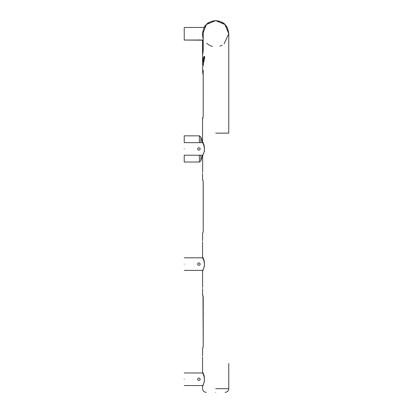 <?xml version="1.0" encoding="UTF-8"?>
<svg xmlns="http://www.w3.org/2000/svg" width="413" height="413" viewBox="0 0 413 413"><rect width="100%" height="100%" fill="white"/><g stroke="black" fill="none" stroke-linecap="round" stroke-linejoin="round"><path stroke-width="0.62" d="M184.224 257.805L202.85 257.805L184.224 257.805M202.783 40.18L184.224 40.061L184.224 27.459L204.167 27.459L204.605 26.716L203.877 28.032M184.224 264.093C184.224 255.988 184.224 255.988 184.224 264.093C184.224 272.198 184.224 272.198 184.224 264.093M197.491 264.093C198.426 262.431 199.36 262.431 200.295 264.093C199.36 265.755 198.426 265.755 197.491 264.093M184.224 148.933C184.224 140.828 184.224 140.828 184.224 148.933C184.224 157.043 184.224 157.043 184.224 148.933M197.491 148.933C198.426 147.276 199.36 147.276 200.295 148.933C199.36 150.595 198.426 150.595 197.491 148.933M184.224 379.253C184.224 371.142 184.224 371.142 184.224 379.253C184.224 387.358 184.224 387.358 184.224 379.253M197.491 379.253C198.426 377.59 199.36 377.59 200.295 379.253C199.36 380.915 198.426 380.915 197.491 379.253L197.491 379.248M202.561 155.221L200.878 160.905L199.371 162.03L184.224 162.03L184.224 155.221L202.855 155.221L202.561 155.846L204.316 151.437C204.915 142.898 200.413 138.149 204.316 146.455M200.878 136.961L199.371 135.836L184.224 135.836L184.224 142.65L202.855 142.65L202.561 142.645L200.878 136.961L200.878 142.65M184.224 40.035L203.15 40.035M199.639 39.942L199.298 39.916M199.076 39.906L198.808 39.906M219.933 46.127L222.137 45.136M224.14 43.732L228.761 33.747L224.92 24.486L215.658 20.65L206.397 24.486L202.576 34.305M228.761 33.763L228.761 34.222M202.731 40.061L202.566 40.691M202.989 37.072L203.15 37.635M206.65 43.251L209.737 45.43M209.804 45.466L212.354 46.421M203.201 39.085L202.742 36.979L203.15 37.077M202.742 36.979L202.561 34.847L203.201 31.13L203.201 50.887L202.561 55.239L202.855 60.277M203.423 65.368L202.933 65.486L202.561 68.062L202.757 72.693L202.793 70.05L203.201 70.38L203.201 115.893L202.752 118.737M202.871 60.35L203.599 62.977M202.933 65.486L204.703 56.669L202.561 57.975L203.588 63.003M202.561 34.036L203.16 38.874M202.602 126.342L202.561 124.514L202.602 126.342M202.793 64.619L203.005 65.109M203.15 42.575L202.561 41.667L202.566 56.085M202.566 58.207L202.561 64.531L202.948 65.342L202.561 64.526M202.695 385.918L204.316 381.757C204.915 373.213 200.413 368.463 204.316 376.77M215.658 392.35C203.501 392.35 203.501 392.35 215.658 392.35C227.821 392.35 227.821 392.35 215.658 392.35M202.695 155.603L202.607 172.34M202.607 287.5L202.561 271.011L204.316 266.597C204.915 258.053 200.413 253.308 204.316 261.615M202.793 179.779L203.217 181.797L203.217 231.234L202.69 233.34L203.217 231.234L203.165 181.797M203.01 232.467L202.561 233.34L202.607 240.769M202.793 294.934L203.217 296.957L203.217 346.393L202.69 348.5L203.217 346.393L203.01 295.44M202.561 354.782L202.607 355.923M202.561 41.667L202.876 40.035M202.845 40.035L202.566 40.696L202.866 40.061M203.841 62.151L203.351 60.391L204.156 56.276L204.683 57.211L202.561 68.062M202.778 32.534L203.15 32.777M203.201 115.893L203 117.163M202.943 117.24L202.778 117.803M202.793 70.05L203.15 70.783M203.15 74.789L202.757 72.693L203.15 73.163M202.959 65.233L202.69 64.536L202.974 65.228M202.69 294.846L203.01 295.713L202.561 294.887L202.561 288.573M202.959 180.393L202.69 179.696M200.878 160.905L200.878 155.221M199.371 162.03L199.371 155.221M199.371 142.65L199.371 135.836M215.658 133.136L228.761 133.136L215.658 133.136M215.658 388.685L228.761 388.685L215.658 388.685M203.346 60.391L202.845 60.277L203.346 60.391M203.15 51.155L203.201 50.887M203.201 31.13L203.15 31.46M203.17 70.468L203.201 116.001M204.574 381.643L204.316 381.757L204.574 381.643M204.574 266.483L204.316 266.597L204.574 266.483M204.574 151.328L204.316 151.437L204.574 151.328M202.623 270.825L202.85 270.381L202.602 270.861L202.85 270.381L184.224 270.381M202.855 372.965L184.224 372.965L202.855 372.965L202.561 372.33L202.695 372.655M202.592 386.041L202.855 385.541L184.224 385.541M228.761 133.136L228.761 33.747C227.955 25.823 223.588 21.455 215.658 20.65C207.734 21.455 203.366 25.823 202.561 33.747L202.561 33.851M213.087 20.903L207.992 22.927L205.024 25.838L204.053 27.459M202.561 49.57L202.551 40.701M202.561 142.015L202.561 126.662M203.01 117.147L202.561 118.288L202.561 124.514M202.561 388.685C202.788 390.905 204.012 392.123 206.232 392.35C204.012 392.123 202.788 390.905 202.561 388.685L202.561 386.17M202.561 354.772L202.561 348.5L203.01 347.627L202.561 348.458L203.005 347.648M202.561 356.997L202.561 372.33M202.561 257.175L202.561 241.837M203.005 180.543L202.561 179.732L202.561 173.414M228.761 388.685C228.534 390.905 227.31 392.123 225.09 392.35C227.31 392.123 228.534 390.905 228.761 388.685L228.761 363.455M218.234 20.903L222.509 22.426L224.76 24.062L227.16 27.253L228.761 33.407L228.761 49.333M202.716 40.061L202.551 40.686M203.15 31.445L203.15 51.145L202.561 55.244M202.561 118.185L202.649 117.777L202.561 118.185M202.881 372.645L203.65 374.736C204.306 375.21 204.518 377.534 204.29 381.695L202.881 385.861M202.855 385.541L202.69 385.861M203.165 231.254L202.928 232.71M202.602 142.165L203.661 144.442C204.311 144.927 204.523 147.24 204.29 151.375C202.256 157.436 202.566 155.273 202.561 155.846L202.855 155.221M202.602 270.861L202.881 270.701L202.602 270.861M202.561 271.005C202.566 270.427 202.256 272.59 204.29 266.535C204.523 262.4 204.311 260.087 203.661 259.601L202.881 257.485M202.928 347.87L203.165 346.393L202.928 347.87M202.566 40.696L202.664 40.438M202.695 257.495L202.855 257.805M202.695 142.335L202.855 142.65"/></g></svg>

